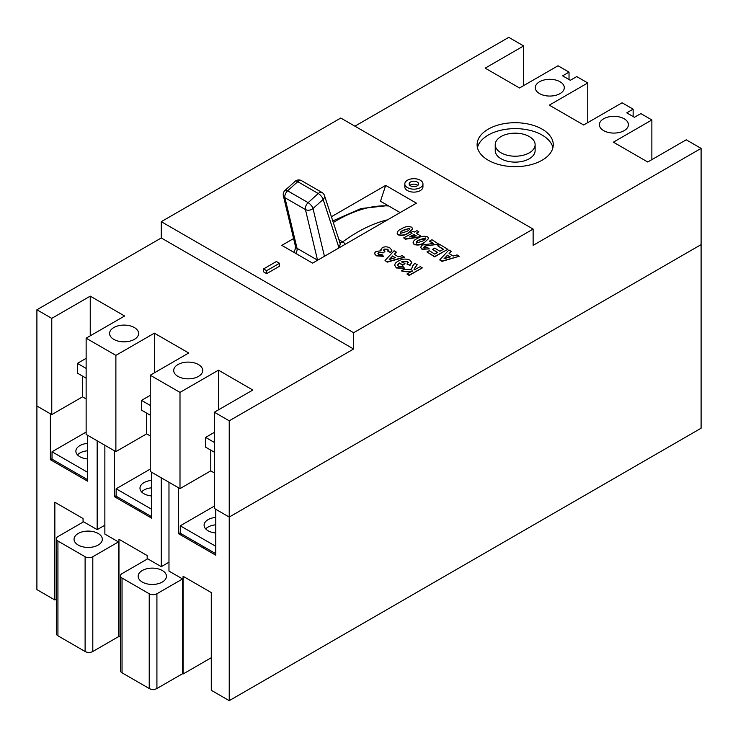 <?xml version="1.0" encoding="UTF-8"?>
<svg xmlns="http://www.w3.org/2000/svg" width="738" height="738" viewBox="0 0 738 738"><rect width="100%" height="100%" fill="white"/><g stroke="black" fill="none" stroke-linecap="round" stroke-linejoin="round"><path stroke-width="1.11" d="M162.305 570.511A14.142 8.164 0 0 0 146.89 568.74A14.142 8.164 0 0 0 138.154 576.286A14.142 8.164 0 0 0 142.296 582.061A14.142 8.164 0 0 0 157.711 583.832A14.142 8.164 0 0 0 166.447 576.286A14.142 8.164 0 0 0 162.305 570.511M98.191 533.491A14.142 8.164 0 0 0 82.776 531.72A14.142 8.164 0 0 0 74.049 539.266A14.142 8.164 0 0 0 78.191 545.041A14.142 8.164 0 0 0 93.606 546.812A14.142 8.164 0 0 0 102.333 539.266A14.142 8.164 0 0 0 98.191 533.491M92.803 556.738L92.803 651.497A5.443 3.136 180 0 1 85.11 651.497L85.11 556.738A5.443 3.136 0 0 0 92.803 556.738L118.449 541.932L104.861 534.091L104.861 445.254L114.473 450.798L114.473 496.702L151.659 518.168L151.659 472.274L161.281 477.818L161.281 566.655L147.683 558.814L122.038 573.62A5.443 3.136 0 0 0 120.451 575.843A5.443 3.136 0 0 0 122.038 578.057L122.038 672.816A5.443 3.136 180 0 1 120.451 670.602L120.451 575.843M116.143 495.742L114.473 496.702M168.974 562.218L161.281 566.655M147.176 559.109L147.176 555.557L118.966 539.266L118.966 636.986L120.451 636.128M92.803 651.497L118.449 636.691L118.449 541.932M83.062 522.089L83.062 518.537L54.852 502.255L54.852 599.976L56.337 599.118M122.038 672.816L149.224 688.517L149.224 593.758A5.443 3.136 0 0 0 156.917 593.758L182.563 578.952L168.974 571.101L168.974 482.265L178.587 487.818L178.587 533.712L215.773 555.188L215.773 509.285L229.232 517.061L229.232 700.657L701.1 428.224L701.1 244.629L229.232 517.061L701.1 244.629L701.1 148.393L686.229 139.805L647.761 162.009L613.398 142.176L651.866 119.962L651.866 159.639M180.257 532.753L178.587 533.712M229.232 700.657L211.28 690.288L211.28 592.568L183.079 576.286L183.079 674.006L211.28 657.715M149.224 593.758L122.038 578.057M156.917 593.758L156.917 688.517A5.443 3.136 180 0 1 149.224 688.517M156.917 688.517L182.563 673.711L182.563 578.952M182.563 673.711L183.079 674.006M161.281 221.677L353.613 332.727L533.131 229.084L340.79 118.034L161.281 221.677L161.281 237.968L36.9 309.776L36.9 589.607L54.852 599.976M36.9 309.776L51.771 318.364L51.771 414.599L36.9 406.011L50.359 413.787L50.359 459.682L87.545 481.158L87.545 435.254L97.167 440.807L97.167 529.644L83.569 521.794L57.933 536.6A5.443 3.136 0 0 0 56.337 538.823A5.443 3.136 0 0 0 57.933 541.046L57.933 635.805A5.443 3.136 180 0 1 56.337 633.582L56.337 538.823M52.029 458.722L50.359 459.682M104.861 525.207L97.167 529.644M85.11 556.738L57.933 541.046M57.933 635.805L85.11 651.497M118.449 636.691L118.966 636.986M407.468 187.627A9.068 5.231 0 0 0 417.348 188.762A9.068 5.231 0 0 0 422.948 183.928A9.068 5.231 0 0 0 420.291 180.22A9.068 5.231 0 0 0 410.411 179.085A9.068 5.231 0 0 0 404.811 183.928A9.068 5.231 0 0 0 407.468 187.627M404.811 183.928L404.811 186.889A9.068 5.231 0 0 0 407.468 190.588A9.068 5.231 0 0 0 417.348 191.723A9.068 5.231 0 0 0 422.948 186.889L422.948 183.928M409.922 185.404A4.714 2.721 180 0 1 417.21 184.961A4.714 2.721 180 0 1 417.837 185.404M417.21 182A4.714 2.721 0 0 0 412.072 181.41A4.714 2.721 0 0 0 409.166 183.928A4.714 2.721 0 0 0 410.54 185.847A4.714 2.721 0 0 0 415.679 186.437A4.714 2.721 0 0 0 418.594 183.928A4.714 2.721 0 0 0 417.21 182M560.05 81.761A14.511 8.376 0 0 0 544.247 79.944A14.511 8.376 0 0 0 535.29 87.684A14.511 8.376 0 0 0 539.533 93.606A14.511 8.376 0 0 0 555.345 95.423A14.511 8.376 0 0 0 564.302 87.684A14.511 8.376 0 0 0 560.05 81.761M624.163 118.781A14.511 8.376 0 0 0 608.352 116.964A14.511 8.376 0 0 0 599.404 124.704A14.511 8.376 0 0 0 603.647 130.626A14.511 8.376 0 0 0 619.459 132.443A14.511 8.376 0 0 0 628.416 124.704A14.511 8.376 0 0 0 624.163 118.781M542.098 129.141A38.081 21.983 0 0 0 500.604 124.381A38.081 21.983 0 0 0 477.099 144.685A38.081 21.983 0 0 0 488.252 160.238A38.081 21.983 0 0 0 529.746 164.998A38.081 21.983 0 0 0 553.26 144.685A38.081 21.983 0 0 0 542.098 129.141M552.91 147.646A38.081 21.983 0 0 0 542.098 135.063A38.081 21.983 0 0 0 503.012 129.777A38.081 21.983 0 0 0 477.44 147.646M495.226 144.685L495.226 150.607A19.944 11.513 0 0 0 501.074 158.753A19.944 11.513 0 0 0 522.808 161.253A19.944 11.513 0 0 0 535.124 150.607L535.124 144.685A19.944 11.513 0 0 0 529.284 136.548A19.944 11.513 0 0 0 507.541 134.048A19.944 11.513 0 0 0 495.226 144.685A19.944 11.513 0 0 0 501.074 152.831A19.944 11.513 0 0 0 522.808 155.331A19.944 11.513 0 0 0 535.124 144.685M198.467 364.554A14.511 8.376 0 0 0 182.655 362.736A14.511 8.376 0 0 0 173.698 370.476A14.511 8.376 0 0 0 177.95 376.398A14.511 8.376 0 0 0 193.753 378.216A14.511 8.376 0 0 0 202.71 370.476A14.511 8.376 0 0 0 198.467 364.554M134.353 327.543A14.511 8.376 0 0 0 118.541 325.726A14.511 8.376 0 0 0 109.584 333.465A14.511 8.376 0 0 0 113.837 339.388A14.511 8.376 0 0 0 129.648 341.205A14.511 8.376 0 0 0 138.596 333.465A14.511 8.376 0 0 0 134.353 327.543M437.431 252.617L432.514 249.343L434.728 248.116L439.903 251.252L443.492 249.278L437.735 245.791L439.959 244.564L447.791 249.315L434.608 256.566L426.961 251.935L429.193 250.708L434.765 254.084L437.689 252.479L432.514 249.343M447.791 249.315L434.608 256.861L427.219 252.092M438.898 243.927L424.553 246.105L424.138 247.876L427.616 247.599L429.331 248.927L421.998 248.992L420.623 247.239L422.376 245.007L433.547 243.402L429.627 241.022L431.97 239.73L438.898 244.223L426.61 245.782L423.63 247.285M429.331 248.927L421.998 249.287L420.632 247.387M425.78 238.605L419.562 240.034C417.247 240.92 416.121 242.027 416.195 243.356M425.475 237.959L419.562 239.739C417.247 240.625 416.121 241.732 416.195 243.06L422.118 241.28C424.433 240.394 425.549 239.287 425.475 237.959L425.475 238.254M424.156 242.544C421.214 244.693 417.865 245.247 414.101 244.213C412.496 241.99 413.621 240.071 417.487 238.475C420.439 236.335 423.796 235.773 427.56 236.806L428.649 238.383L424.156 242.839C421.214 244.988 417.865 245.542 414.101 244.509L413.022 242.802M428.649 238.54L424.156 242.839M409.876 228.808L409.544 228.319L403.64 230.09C401.315 230.976 400.19 232.092 400.273 233.42L406.195 231.64C408.501 230.754 409.627 229.647 409.544 228.319L403.64 230.385C401.315 231.28 400.19 232.387 400.273 233.715M408.225 232.904C405.291 235.044 401.933 235.597 398.179 234.573C396.564 232.341 397.699 230.431 401.564 228.835C404.507 226.686 407.865 226.132 411.638 227.156L412.726 228.743L408.225 233.199C405.291 235.339 401.933 235.902 398.179 234.868L397.099 233.153M412.717 228.891L408.225 233.199M383.336 256.031L376.398 255.551C374.24 254.186 374.157 252.82 376.14 251.427L380.873 250.8L382.127 247.737C384.858 246.446 387.478 246.538 389.987 248.023L391.878 250.21L390.67 252.211L387.948 251.501L387.856 249.25L384.175 249.084L384.904 251.603L382.911 252.7L378.723 252.488L378.622 254.379L381.924 254.462L383.336 256.326L376.398 255.846L374.692 253.466M391.869 250.357L390.67 252.507L388.188 251.557M387.856 249.25L384.175 249.379L383.409 250.2M382.911 252.7L378.723 252.783L377.93 253.614M569.026 79.547L569.026 72.139L562.614 75.839L570.308 80.285L576.719 76.586L587.752 82.951L587.752 122.628M569.026 72.139L558.002 65.774L519.534 87.979L485.17 68.145L523.639 45.931L523.639 85.617M523.639 45.931L508.768 37.343L354.895 126.18M161.281 237.968L353.613 349.009L353.613 332.727M150.248 395.356L141.53 400.383L141.53 410.162L150.248 415.19M141.53 400.383L150.248 405.42M51.771 318.364L90.239 296.15L124.602 315.993L86.134 338.198L115.884 355.375L154.353 333.17L188.716 353.004L150.248 375.218L179.998 392.395L218.466 370.181L252.83 390.024L214.361 412.228L229.232 420.817L229.232 517.061L214.361 508.473L214.361 412.228M154.353 333.17L154.353 372.847M218.466 370.181L218.466 409.867M214.361 432.367L205.644 437.403L214.361 442.44M205.644 437.403L205.644 447.173L214.361 452.209M210.773 450.134L210.773 470.862L214.361 472.938M179.998 392.395L179.998 488.63L210.773 470.862M150.248 375.218L150.248 471.453L179.998 488.63M146.659 413.123L146.659 433.852L150.248 435.918M115.884 355.375L115.884 451.619L146.659 433.852M86.134 368.41L77.416 363.373L77.416 373.142L86.134 378.179M77.416 363.373L86.134 358.336M90.239 296.15L90.239 335.836M229.232 420.817L353.613 349.009M86.134 338.198L86.134 434.442L115.884 451.619M51.771 414.599L82.545 396.832L86.134 398.907M82.545 396.832L82.545 376.103M533.131 229.084L533.131 245.367L701.1 148.393M651.866 119.962L640.833 113.597L634.422 117.296L626.728 112.859L633.139 109.15L622.116 102.785L583.647 124.999L549.284 105.156L587.752 82.951M633.139 116.558L633.139 109.15M331.417 216.732L385.67 185.404L416.444 203.171L312.58 263.134L281.805 245.367L293.595 238.559M385.67 185.404L380.485 201.225L400.153 212.581M279.499 263.281L276.418 261.51L263.604 268.909L266.676 270.689L279.499 263.281L279.499 266.243L266.676 273.65L266.676 270.689M263.604 268.909L263.604 271.87L266.676 273.65M395.181 257.756L392.708 256.252L389.636 259.379M392.708 255.957L389.23 259.499L395.513 257.654L392.708 256.252M404.424 257.027L387.229 261.852L385.033 260.514L394.092 250.763L396.361 252.138L394.267 254.324L398.372 256.824L402.219 255.689L404.424 257.322L387.229 262.147L385.208 260.625M404.47 268.079L396.417 267.673C393.788 265.228 394.489 262.996 398.529 260.984C402.127 258.817 405.928 258.521 409.941 260.099L411.721 262.442L410.042 265.062L407.118 264.259L407.607 261.307L401.776 261.741L405.005 263.697L402.782 264.924L399.544 262.968C397.681 264.029 397.367 265.173 398.612 266.381L403.022 266.51L404.47 268.374L396.417 267.968L394.692 265.403M411.721 262.59L410.042 265.357L407.413 264.333M407.09 273.881L412.708 270.791C408.751 271.722 405.051 271.676 401.601 270.661L403.575 269.573L411.536 269.185L412.57 266.123L414.774 263.281L417.21 264.767L415.051 267.396L414.516 269.794L420.282 266.621L422.348 267.885L409.166 275.136L407.348 274.029M412.708 271.086C408.751 272.018 405.051 271.971 401.601 270.957L401.601 270.661M422.348 267.885L409.166 275.431L407.09 274.176M415.946 235.966L413.981 234.767L410.208 236.833M409.47 236.944L416.343 235.902L413.981 234.472L409.47 236.944M418.197 237.018L405.356 238.918L403.695 237.913L412.062 233.309L410.789 232.535L413.003 231.317L414.286 232.092L416.933 230.634L418.852 231.787L416.195 233.245L420.411 235.8L418.197 237.313L405.356 239.213L403.954 238.07M418.594 231.926L416.453 233.402M450.005 256.981L447.523 255.477L444.451 258.604M447.523 255.182L444.045 258.724L450.328 256.879L447.523 255.477M439.848 259.739L448.916 249.988L451.176 251.363L449.082 253.549L453.187 256.049L457.034 254.914L459.248 256.252L442.044 261.077L440.023 259.85M450.992 251.547L449.257 253.66M458.916 256.344L442.044 261.372L439.848 260.034M420.153 235.948L418.197 237.313M411.804 233.457L411.038 232.691M411.37 269.167L411.297 268.577M417.053 264.96L414.018 269.241M404.756 263.835L402.782 265.219L399.544 263.263L397.782 265.32M408.428 262.636L407.607 261.603L401.776 262.036M396.177 252.322L394.443 254.435M384.646 251.75L382.911 252.996M380.697 250.782L380.522 249.868M388.714 250.44L387.856 249.545M433.169 243.466L429.627 241.317M443.243 249.426L437.994 245.948M87.545 443.4A13.598 7.85 0 0 0 79.852 445.623A13.598 7.85 0 0 0 75.876 451.176A13.598 7.85 0 0 0 87.545 458.944M87.545 450.798A13.598 7.85 0 0 0 79.852 453.021A13.598 7.85 0 0 0 77.481 454.876M86.134 432.071L52.029 451.767L87.545 472.274M52.029 451.767L52.029 459.165L87.545 479.672M151.659 480.41A13.598 7.85 0 0 0 143.965 482.634A13.598 7.85 0 0 0 139.98 488.187A13.598 7.85 0 0 0 151.659 495.964M151.659 487.818A13.598 7.85 0 0 0 143.965 490.041A13.598 7.85 0 0 0 141.585 491.886M150.248 469.091L116.143 488.777L151.659 509.285M116.143 488.777L116.143 496.185L151.659 516.692M215.773 517.43A13.598 7.85 0 0 0 208.079 519.653A13.598 7.85 0 0 0 204.094 525.198A13.598 7.85 0 0 0 215.773 532.974M215.773 524.829A13.598 7.85 0 0 0 208.079 527.052A13.598 7.85 0 0 0 205.699 528.906M214.361 506.102L180.257 525.797L215.773 546.305M180.257 525.797L180.257 533.196L215.773 553.703M293.798 252.295L295.145 249.37L295.468 246.372L283.355 195.754A5.443 3.791 -13.5 0 0 284.905 197.692L297.017 248.319L317.534 260.163L305.421 209.537L284.905 197.692A5.443 3.136 -60 0 1 287.608 190.81L308.124 202.655A5.443 2.177 48 0 1 313.013 208.55L324.434 256.298M295.135 181.317L285.006 190.441A5.443 2.177 48 0 1 287.608 190.81L297.746 181.677A5.443 3.136 -60 0 1 301.501 180.653A5.443 5.443 0 0 0 295.135 181.317A5.443 2.177 48 0 1 297.746 181.677L318.253 193.522L308.124 202.655A5.443 3.136 -60 0 0 305.421 209.537A5.443 3.791 -13.5 0 0 313.013 208.55L323.143 199.426A5.443 3.948 161.9 0 0 324.462 195.515A5.443 5.443 0 0 0 322.017 192.489A5.443 3.136 -60 0 0 318.253 193.522A5.443 2.177 48 0 1 323.143 199.426L338.705 246.944A10.876 6.282 120 0 0 339.083 247.839M338.936 239.702L342.718 241.889A150.506 86.9 -60 0 1 387.607 219.823M339.914 242.691A5.443 3.136 120 0 0 342.718 241.889A5.443 2.675 -126.5 0 1 345.301 244.25M339.471 242.507L340.034 243.051A5.443 3.948 161.9 0 1 338.705 246.944M388.714 205.976A150.506 86.9 120 0 0 333.308 222.516M295.79 253.438A5.443 3.136 120 0 0 297.017 248.319A5.443 3.791 -13.5 0 1 295.468 246.372M116.835 498.067L116.835 496.582M180.948 535.078L180.948 533.602M195.459 543.454L195.459 541.978M131.346 506.443L131.346 504.958M139.076 510.908L139.076 509.423M203.19 547.919L203.19 546.443M74.962 473.888L74.962 472.412M340.034 243.051L324.462 195.515M301.501 180.653L322.017 192.489M388.004 205.57L361.057 208.522L332.783 220.92M285.006 190.441A5.443 5.443 0 0 0 283.355 195.754"/></g></svg>
